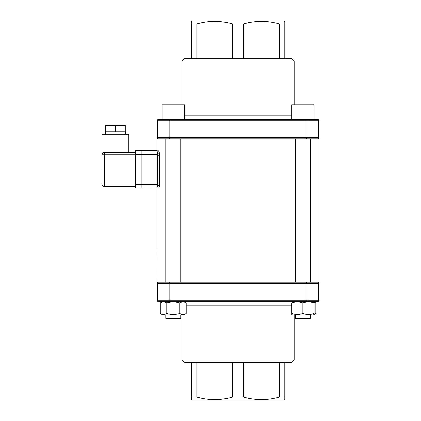 <?xml version="1.0" encoding="UTF-8"?>
<svg xmlns="http://www.w3.org/2000/svg" width="421" height="421" viewBox="0 0 421 421"><rect width="100%" height="100%" fill="white"/><g stroke="black" fill="none" stroke-linecap="round" stroke-linejoin="round"><path stroke-width="0.63" d="M141.177 150.676L141.177 188.066M159.548 153.16L157.859 153.16L156.912 150.797L158.633 150.797L159.548 153.16L159.548 185.582C159.159 187.424 158.854 188.208 158.633 187.94L156.912 187.94L157.859 185.582A4.984 1.226 -90 0 0 158.043 182.956L158.043 155.786A4.984 1.226 -90 0 0 157.859 153.16L156.854 150.797L157.449 154.412L157.449 184.324L156.912 187.94M157.112 151.402L157.207 151.786M157.08 250.695L157.054 282.165L319.081 282.165L319.081 138.835L158.301 138.835A1.247 0.879 -90 0 1 157.417 137.588L169.153 137.588L169.153 120.759L157.417 120.759L157.417 137.588L157.054 137.588L157.054 120.759A1.247 1.247 0 0 1 158.301 119.517L317.834 119.517A1.247 1.247 0 0 1 319.081 120.759L319.081 137.588A1.247 1.247 0 0 1 317.834 138.835A1.247 1.247 0 0 0 319.081 137.588L318.718 137.588L318.718 120.759L306.983 120.759L306.983 137.588L318.718 137.588A1.247 0.879 -90 0 1 317.834 138.835L310.672 138.835M158.633 187.94L135.257 188.066L135.257 150.676L157.054 150.676L157.054 138.835L158.301 138.835A1.247 1.247 0 0 1 157.054 137.588A1.247 1.247 0 0 0 158.301 138.835M157.08 251.048L157.059 249.095M157.07 249.774L157.075 250.079M157.08 251.584L157.07 252.211M158.633 150.797L135.257 150.676M170.031 282.165A1.247 0.879 -90 0 0 169.153 283.412L170.031 283.412L170.031 300.241L306.104 300.241L306.104 283.412L170.031 283.412L170.031 282.165L158.301 282.165A1.247 1.247 0 0 0 157.054 283.412L157.054 300.241L169.153 300.241L169.153 283.412L157.417 283.412L157.417 300.241A1.247 0.879 -90 0 0 158.301 301.483A1.247 1.247 0 0 1 157.054 300.241M310.672 282.165L306.104 282.165A1.247 0.879 -90 0 1 306.983 283.412L306.983 300.241L318.718 300.241L318.718 283.412L306.104 283.412L306.104 282.165M165.464 138.835L170.031 138.835L170.031 137.588L306.104 137.588L306.104 120.759L170.031 120.759L170.031 137.588L169.153 137.588A1.247 0.879 -90 0 0 170.031 138.835M319.081 283.412L318.718 283.412A1.247 0.879 -90 0 0 317.834 282.165A1.247 1.247 0 0 1 319.081 283.412L319.081 300.241A1.247 1.247 0 0 1 317.834 301.483L158.301 301.483M170.031 301.483A1.247 0.879 -90 0 1 169.153 300.241L170.031 300.241L170.031 301.483L162.911 301.483L160.301 302.994C162.464 301.641 164.622 301.641 166.779 302.994C171.094 301.641 175.415 301.641 179.73 302.994C181.893 301.641 184.051 301.641 186.208 302.994L186.208 313.44C184.051 314.792 181.893 314.792 179.73 313.44C175.415 314.792 171.094 314.792 166.779 313.44C164.622 314.792 162.464 314.792 160.301 313.44L160.301 302.994M294.153 360.066L291.664 362.56L184.472 362.56L181.983 360.066L294.153 360.066L294.153 314.945M191.95 399.95L284.186 399.95L284.807 399.592L284.807 397.071L279.328 397.071C267.403 400.45 255.473 400.45 243.543 397.071L232.592 397.071C220.662 400.45 208.732 400.45 196.807 397.071L191.329 397.071L191.329 399.592L191.95 399.95M232.592 397.071L232.592 362.56M196.807 362.56L196.807 397.071M279.328 397.071L279.328 362.56M243.543 362.56L243.543 397.071M284.807 362.56L284.807 397.071M191.329 397.071L191.329 362.56M170.031 119.517A1.247 0.879 -90 0 0 169.153 120.759L170.031 120.759L170.031 119.517L162.038 119.264L184.472 119.264L184.472 104.808L162.038 104.808L162.038 119.264M181.983 60.934L184.472 58.44L291.664 58.44L294.153 60.934L181.983 60.934L181.983 104.555M284.186 21.05L191.95 21.05L191.329 21.408L191.329 23.929L196.807 23.929C208.732 20.55 220.662 20.55 232.592 23.929L243.543 23.929C255.473 20.55 267.403 20.55 279.328 23.929L284.807 23.929L284.807 21.408L284.186 21.05M294.153 60.934L294.153 104.555M284.807 23.929L284.807 58.44M243.543 23.929L243.543 58.44M279.328 58.44L279.328 23.929M196.807 23.929L196.807 58.44M232.592 58.44L232.592 23.929M191.329 58.44L191.329 23.929M302.878 318.313L310.356 318.313L310.356 314.945L310.356 318.313L309.735 318.934L296.026 318.934L295.4 318.313L302.878 318.313M291.911 119.517L313.845 119.517M291.664 104.808L314.098 104.808L291.664 104.808L291.664 119.264M302.878 302.994C306.62 301.641 310.356 301.641 314.098 302.994C314.098 301.641 314.098 301.641 314.098 302.994C314.098 301.641 314.098 301.641 314.098 302.994L314.098 313.44C314.098 314.792 314.098 314.792 314.098 313.44C314.098 314.792 314.098 314.792 314.098 313.44C310.356 314.792 306.62 314.792 302.878 313.44C299.142 314.792 295.4 314.792 291.664 313.44C291.664 314.792 291.664 314.792 291.664 313.44C291.664 314.792 291.664 314.792 291.664 313.44L291.664 302.994C291.664 301.641 291.664 301.641 291.664 302.994C291.664 301.641 291.664 301.641 291.664 302.994C295.4 301.641 299.142 301.641 302.878 302.994L302.878 313.44M314.098 314.445L313.224 314.945L292.532 314.945L291.664 314.445M162.038 314.445L160.301 313.44M314.098 301.989L315.834 302.994L314.098 302.22M313.224 314.945L315.834 313.44L314.098 314.213M315.834 313.44L315.834 302.994M165.779 314.945L165.779 318.313L180.735 318.313L180.735 314.945M165.779 138.835L165.779 282.165M162.038 104.808L184.472 104.808M180.735 318.313L180.109 318.934L166.4 318.934L165.779 318.313M186.208 313.44L183.598 314.945L162.911 314.945M166.779 313.44L166.779 302.994M179.73 313.44L179.73 302.994M101.919 169.368L101.919 154.786A2.494 2.494 0 0 1 104.408 152.291L135.257 152.291L104.408 152.291A2.494 2.494 0 0 0 101.919 154.786A2.494 2.494 0 0 1 104.408 152.291A2.494 2.494 0 0 0 101.919 154.786L101.919 169.368M105.408 134.22L105.408 131.731L125.347 131.731L125.347 134.22M135.257 154.786L101.919 154.786L101.919 134.22L128.842 134.22L128.842 152.291M135.257 186.445L104.408 186.445A2.494 2.494 0 0 1 101.919 183.951L135.257 183.951M105.471 131.731L105.471 125.495L125.29 125.495L125.29 131.731M115.38 125.495L115.38 131.731M135.257 188.066L157.054 188.066L157.054 248.669M156.912 150.797L158.317 150.797M157.859 153.16L157.859 185.582L159.548 185.582M158.043 182.956L159.738 182.956M159.738 155.786L158.043 155.786M291.664 305.225L186.208 305.225M158.301 282.165A1.247 0.879 -90 0 0 157.417 283.412L157.054 283.412M306.104 300.241L306.983 300.241A1.247 0.879 -90 0 1 306.104 301.483L306.104 300.241M317.834 301.483A1.247 0.879 -90 0 0 318.718 300.241L319.081 300.241M184.472 115.775L291.664 115.775M319.081 120.759L318.718 120.759A1.247 0.879 -90 0 0 317.834 119.517A1.247 1.247 0 0 1 319.081 120.759M306.983 120.759L306.104 120.759L306.104 119.517A1.247 0.879 -90 0 1 306.983 120.759M306.104 137.588L306.983 137.588A1.247 0.879 -90 0 1 306.104 138.835L306.104 137.588M157.417 120.759L157.054 120.759A1.247 1.247 0 0 1 158.301 119.517A1.247 0.879 -90 0 0 157.417 120.759M104.408 152.291L104.408 186.445M135.257 184.324L157.449 184.324M135.257 154.412L157.449 154.412M181.983 360.066L181.983 314.945M295.4 314.945L295.4 318.313M295.4 138.835L295.4 282.165M310.356 138.835L310.356 282.165M309.735 318.934L310.356 318.313M314.098 104.808L314.098 119.264L313.845 104.555M292.532 301.483L291.664 301.989M162.911 301.483L162.038 301.989M180.735 138.835L180.735 282.165M183.598 301.483L186.208 302.994"/></g></svg>
